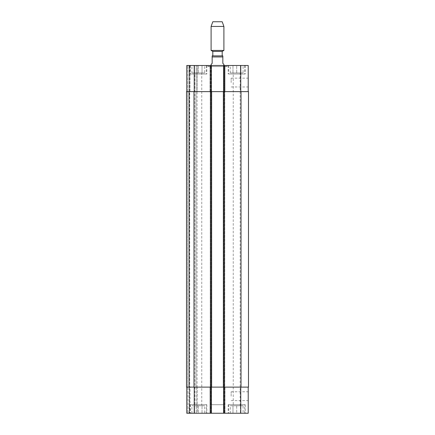 <?xml version="1.0" encoding="UTF-8"?>
<svg xmlns="http://www.w3.org/2000/svg" width="435" height="435" viewBox="0 0 435 435"><rect width="100%" height="100%" fill="white"/><g stroke="black" fill="none" stroke-linecap="round" stroke-linejoin="round"><path stroke-width="0.33" stroke-dasharray="2.17 1.63" d="M211.1 64.418L212.166 63.352L212.166 56.952L222.834 56.952L222.834 63.352L223.9 64.418M212.807 55.887L212.166 55.887M208.969 66.555L226.031 66.555L208.969 66.555L208.969 65.489L226.031 65.489L208.969 65.489M207.897 66.555L227.103 66.555L207.897 66.555L207.897 65.489L227.103 65.489L207.897 65.489M248.222 91.622L223.579 91.622L248.222 91.622L248.222 65.489L186.778 65.489L197.283 65.489L186.778 65.489L186.778 91.622L211.421 91.622L210.991 91.622L211.405 91.622L211.421 65.489L210.034 65.489L211.421 65.489L211.421 91.622L186.778 91.622L186.778 65.489L186.778 91.622L187.844 91.622L186.778 91.622M223.579 65.489L224.966 65.489L223.579 65.489L223.595 91.622M243.1 65.489L230.3 65.489L243.1 65.489L243.1 72.955L230.3 72.955L243.1 72.955M204.7 65.489L191.9 65.489L204.7 65.489L204.7 72.955L191.9 72.955L204.7 72.955M245.237 65.489L228.168 65.489L245.237 65.489L245.237 74.021L228.168 74.021L245.237 74.021M206.832 65.489L189.763 65.489L206.832 65.489L206.832 74.021L189.763 74.021L206.832 74.021M211.1 65.489L223.9 65.489L211.1 65.489L211.1 91.622L224.966 91.622L224.966 65.489L224.966 91.622L224.329 91.622L224.966 91.622L224.966 65.489L224.966 91.622L210.034 91.622L210.034 65.489L210.034 91.622L211.1 91.622L211.1 65.489M222.193 51.406L212.807 51.406M223.9 50.422L211.1 50.422M223.9 26.437L211.1 26.437M222.193 21.75L212.807 21.75M248.222 82.558L248.222 78.148L248.222 82.558M231.154 82.558L231.154 78.148L231.154 82.558M248.222 396.182L248.222 400.591L248.222 396.182M231.154 396.182L231.154 391.772L231.154 396.182M198.3 405.784L194.565 405.784L198.3 405.784L198.3 413.25L202.03 413.25L202.03 405.784L202.03 413.25L198.3 413.25L198.3 405.784M194.565 413.25L194.565 405.784L194.565 413.25L198.3 413.25L194.565 413.25M236.7 405.784L240.435 405.784L232.97 405.784L236.7 405.784L236.7 413.25L240.435 413.25L240.435 405.784L240.435 413.25L236.7 413.25L236.7 405.784M232.97 413.25L232.97 405.784L232.97 413.25L236.7 413.25L232.97 413.25M206.299 404.719L190.296 404.719L206.299 404.719L206.299 413.25L190.296 413.25L206.299 413.25M206.832 404.719L189.763 404.719L206.832 404.719L206.832 413.25L189.763 413.25L206.832 413.25M244.704 404.719L228.701 404.719L244.704 404.719L244.704 413.25L228.701 413.25L244.704 413.25M245.237 404.719L228.168 404.719L245.237 404.719L245.237 413.25L228.168 413.25L245.237 413.25M204.7 405.784L191.9 405.784L204.7 405.784L204.7 413.25L191.9 413.25L204.7 413.25M194.842 405.784L201.758 405.784L194.842 405.784L194.842 72.955L201.758 72.955L194.842 72.955M243.1 413.25L230.3 413.25L243.1 413.25L243.1 405.784L230.3 405.784L243.1 405.784M233.242 405.784L240.158 405.784L233.242 405.784L233.242 72.955L240.158 72.955L233.242 72.955M248.222 387.112L240.756 387.112L248.222 387.112L248.222 413.25L186.778 413.25L187.844 413.25L186.778 413.25L186.778 387.112L186.778 413.25L186.778 387.112L194.244 387.112L186.778 387.112M189.122 413.25L187.844 413.25L189.551 413.25L189.122 413.25L189.122 387.112L189.122 413.25M189.975 413.25L196.218 413.25L189.975 413.25L189.975 387.112L197.283 387.112L197.283 413.25L196.218 413.25L197.283 413.25L197.283 387.112L189.551 387.112L189.551 413.25L189.551 387.112L189.236 387.112L189.975 387.112L189.975 413.25M223.9 413.25L223.9 387.112L211.1 387.112L224.966 387.112L223.595 387.112L224.966 387.112L223.9 387.112L223.9 413.25L211.1 413.25L223.9 413.25L223.9 404.719L211.1 404.719L223.9 404.719M198.3 72.955L194.565 72.955L198.3 72.955L198.3 65.489L202.03 65.489L198.3 65.489L198.3 72.955M202.03 65.489L202.03 72.955L202.03 65.489M194.565 65.489L198.3 65.489L194.565 65.489L194.565 72.955L194.565 65.489M236.7 72.955L240.435 72.955L232.97 72.955L236.7 72.955L236.7 65.489L240.435 65.489L236.7 65.489L236.7 72.955M240.435 65.489L240.435 72.955L240.435 65.489M232.97 65.489L236.7 65.489L232.97 65.489L232.97 72.955L232.97 65.489M206.299 74.021L190.296 74.021L206.299 74.021L206.299 65.489L190.296 65.489L206.299 65.489M244.704 74.021L228.701 74.021L244.704 74.021L244.704 65.489L228.701 65.489L244.704 65.489M223.791 91.622L224.329 91.622L223.791 91.622L223.791 387.112L223.791 91.622M224.009 91.622L224.542 91.622L224.009 91.622L224.009 65.489L224.009 91.622M210.67 91.622L211.209 91.622L210.263 91.622L210.67 91.622L210.67 387.112L210.263 387.112L211.405 387.112L210.263 387.112L210.67 387.112L210.67 91.622M186.512 91.622L211.633 91.622L210.034 91.622L210.034 65.489L210.034 91.622L248.488 91.622L248.488 387.112L210.034 387.112L210.034 413.25L210.034 387.112L211.633 387.112L211.421 413.25L211.421 387.112L194.244 387.112L211.421 387.112L211.421 413.25M189.285 91.622L189.975 91.622L189.285 91.622L189.285 387.112L189.285 91.622M189.122 91.622L187.844 91.622L189.122 91.622L189.122 65.489L189.122 91.622M189.551 91.622L189.551 65.489L189.551 91.622M196.218 91.622L189.975 91.622L197.283 91.622L197.283 65.489L197.283 91.622L196.218 91.622L196.218 65.489L196.218 91.622M211.405 91.622L211.421 65.489M223.595 387.112L240.756 387.112L223.579 387.112L223.579 413.25M224.966 387.112L224.966 413.25L224.966 387.112M211.1 413.25L211.1 387.112L210.034 387.112L210.034 413.25L210.034 387.112L211.1 387.112L211.1 404.719M189.551 387.112L189.551 413.25L189.551 387.112M211.421 387.112L186.512 387.112M224.754 387.112L223.688 387.112L224.754 387.112L224.754 91.622L224.754 387.112M188.855 387.112L187.577 387.112L189.236 387.112L188.855 387.112L188.855 91.622L188.855 387.112M189.709 387.112L196.006 387.112L189.709 387.112L189.709 91.622L197.071 91.622L197.071 387.112L196.006 387.112L197.071 387.112L197.071 91.622L189.6 91.622L189.709 387.112M223.367 91.622L223.367 387.112M210.246 91.622L210.246 387.112L210.246 91.622M211.633 91.622L211.633 387.112M240.756 91.622L240.756 65.489M224.645 91.622L224.645 65.489M224.542 91.622L224.542 65.489L224.542 91.622M223.9 91.622L223.9 65.489L223.9 91.622M210.458 91.622L210.458 65.489L210.458 91.622M210.991 91.622L210.991 65.489L210.991 91.622M210.355 91.622L210.355 65.489M194.244 91.622L194.244 65.489M187.844 91.622L187.844 65.489L187.844 91.622M189.975 91.622L189.975 65.489L189.975 91.622M240.756 387.112L240.756 413.25M224.645 387.112L224.645 413.25M224.009 387.112L224.009 413.25L224.009 387.112M224.542 387.112L224.542 413.25L224.542 387.112M210.458 387.112L210.458 413.25L210.458 387.112M210.991 387.112L210.991 413.25L210.991 387.112M210.355 387.112L210.355 413.25M194.244 387.112L194.244 413.25M187.844 387.112L187.844 413.25L187.844 387.112M196.218 387.112L196.218 413.25L196.218 387.112M224.433 91.622L224.433 387.112M241.023 91.622L241.023 387.112M224.329 91.622L224.329 387.112L224.329 91.622M223.688 91.622L223.688 387.112L223.688 91.622M211.312 91.622L211.312 387.112L211.312 91.622M211.209 91.622L211.209 387.112L211.209 91.622M187.577 91.622L187.577 387.112L187.577 91.622M196.006 91.622L196.006 387.112L196.006 91.622M193.977 91.622L193.977 387.112M210.567 91.622L210.567 387.112M226.031 66.555L226.031 65.489M227.103 66.555L227.103 65.489M231.154 86.967L248.222 86.967M231.154 78.148L248.222 78.148M231.154 400.591L248.222 400.591M231.154 391.772L248.222 391.772M190.296 404.719L190.296 413.25M189.763 404.719L189.763 413.25M228.701 404.719L228.701 413.25M228.168 404.719L228.168 413.25M191.9 413.25L191.9 405.784M230.3 413.25L230.3 405.784M190.296 65.489L190.296 74.021M189.763 65.489L189.763 74.021M228.701 65.489L228.701 74.021M228.168 65.489L228.168 74.021M191.9 72.955L191.9 65.489M201.758 405.784L201.758 72.955M230.3 72.955L230.3 65.489M240.158 405.784L240.158 72.955"/><path stroke-width="0.65" d="M223.9 65.489L223.9 64.418L222.834 63.352L222.834 55.887L222.834 56.952L212.166 56.952L212.166 63.352L211.1 64.418L211.1 65.489M212.166 55.887L212.166 56.952L212.166 55.887L222.834 55.887L222.193 55.887L222.193 51.406L223.9 50.422L223.9 26.437L211.1 26.437L211.1 50.422L223.9 50.422M186.778 91.622L186.778 65.489L248.222 65.489L248.222 91.622M222.193 51.406L212.807 51.406L212.807 55.887L222.193 55.887M212.807 51.406L211.1 50.422M211.1 26.437L212.807 21.75L222.193 21.75L223.9 26.437M186.778 387.112L186.778 413.25L248.222 413.25L248.222 387.112M211.421 91.622L211.421 65.489M223.579 91.622L223.579 65.489M224.433 91.622L186.512 91.622L186.512 387.112L248.488 387.112L248.488 91.622L224.433 91.622L224.433 387.112M211.421 387.112L211.421 413.25M223.579 387.112L223.579 413.25M223.367 91.622L223.367 387.112M211.633 91.622L211.633 387.112M186.512 91.622L186.512 387.112M194.244 91.622L194.244 65.489M210.355 91.622L210.355 65.489M224.645 91.622L224.645 65.489M240.756 91.622L240.756 65.489M194.244 387.112L194.244 413.25M210.355 387.112L210.355 413.25M224.645 387.112L224.645 413.25M240.756 387.112L240.756 413.25M241.023 91.622L241.023 387.112M210.567 91.622L210.567 387.112M193.977 91.622L193.977 387.112"/></g></svg>
